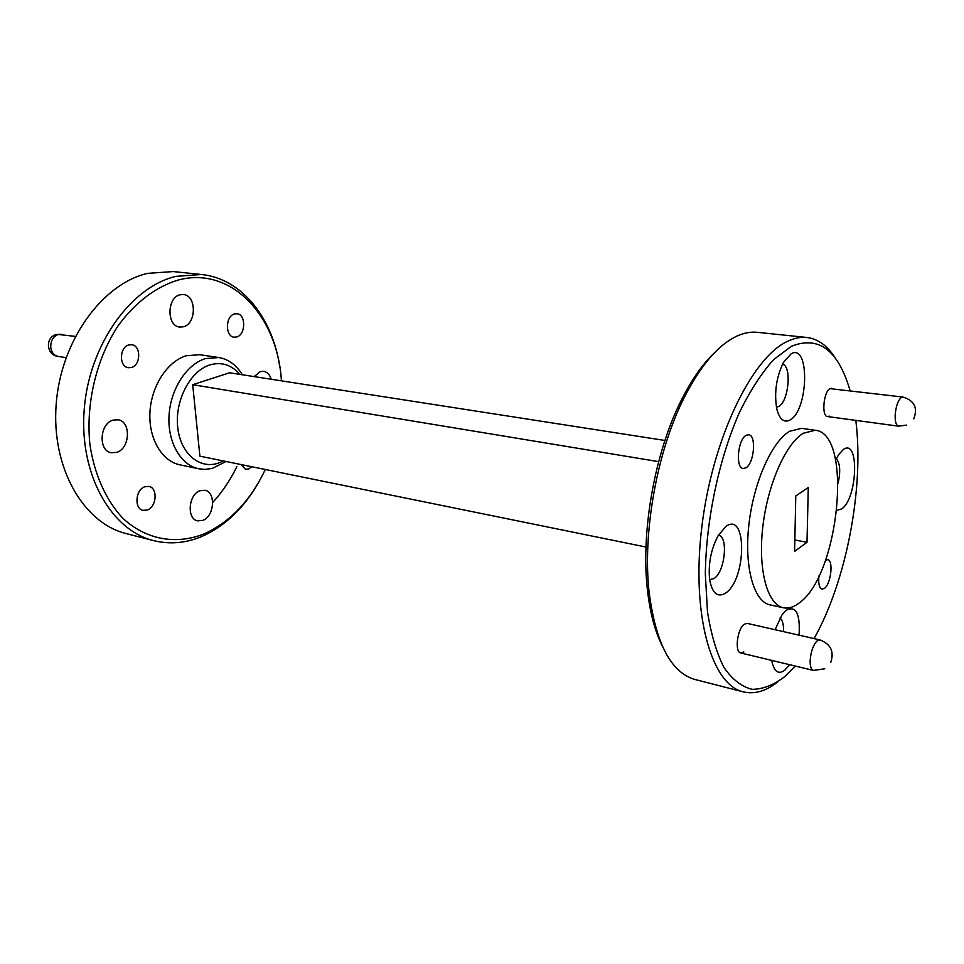 <?xml version="1.0" encoding="UTF-8"?>
<svg xmlns="http://www.w3.org/2000/svg" width="964" height="964" viewBox="0 0 964 964"><rect width="100%" height="100%" fill="white"/><g stroke="black" fill="none" stroke-linecap="round" stroke-linejoin="round"><path stroke-width="1.45" d="M850.019 390.516L849.718 389.456C837.933 349.884 818.472 335.496 791.36 346.305L773.586 359.656C761.596 373.008 750.245 390.553 739.521 412.267C719.024 458.563 706.022 519.849 705.335 574.086L707.48 611.766C711.058 634.324 716.553 652.893 723.976 667.498C732.266 679.451 741.641 686.73 752.077 689.332C762.861 689.284 773.803 685.006 784.913 676.475L795.204 666.04M777.623 682.054C765.862 691.212 754.426 694.49 743.34 691.887C711.468 684.898 691.116 614.779 701.816 527.031C712.251 439.331 751.559 357.885 787.251 341.473C794.095 338.147 800.626 336.822 806.868 337.472C818.171 338.882 827.751 345.931 835.607 358.608M661.882 645.133C654.652 630.48 649.796 611.706 647.314 588.811C640.831 531.164 654.918 452.586 681.018 400.783C691.296 380.178 702.37 364.259 714.24 353.029M806.868 337.472L757.246 332.315C750.751 331.628 743.955 332.893 736.882 336.111C718.096 344.895 700.394 365.681 683.765 398.481C656.966 451.73 642.458 532.682 649.085 591.92C655.701 643.41 671.004 672.607 695.02 679.5L743.34 691.887M745.847 467.877C754.185 463.636 756.644 435.077 748.667 434.728L746.196 435.27C737.822 439.198 735.243 468.179 743.208 468.492L745.847 467.877M818.918 575.966C818.207 583.618 819.243 588.016 822.027 589.161L824.533 588.329C830.98 583.822 833.619 560.084 827.702 559.662L825.509 560.265M906.509 425.112L898.496 426.16C896.159 425.461 895.05 421.822 895.158 415.267C895.857 406.41 897.918 400.482 901.328 397.469L902.858 397.048L830.016 388.637C823.533 391.625 821.316 416.52 827.51 416.556L829.269 416.123M824.774 668.799L813.375 670.402C811.194 669.643 810.121 666.461 810.146 660.882C810.772 651.833 813.074 645.169 817.062 640.891L819.882 639.903L747.16 623.371L744.172 624.286C737.231 628.938 734.472 652.266 740.75 652.953L743.871 651.977M789.926 420.051C808.459 410.857 810.097 342.979 791.215 353.704L783.395 362.5C776.237 377.418 774.044 392.926 776.815 409.025C779.551 419.364 783.925 423.039 789.926 420.051M776.43 407.206L778.587 406.543C788.66 401.928 792.047 365.995 782.515 364.175M725.711 593.005C746.437 579.605 747.269 511.294 726.157 526.26L718.325 535.309C710.998 549.167 708.094 563.928 709.637 579.605C712.239 593.463 717.602 597.933 725.711 593.005M709.649 579.689L714.059 578.508C725.024 571.833 728.615 536.189 718.361 535.237M771.766 660.412L771.983 661.714C774.345 672.053 778.695 674.812 785.045 670.004L789.504 664.666M799.072 635.168C800.313 613.634 796.035 605.332 786.202 610.224L781.949 614.96L775.068 629.721M783.515 631.637C783.756 624.648 782.575 620.117 780.009 618.069M836.945 510.293L841.584 508.98C857.538 498.822 859.659 437.764 843.392 449.465L838.644 454.634L835.655 460.214M838.138 483.109C840.68 471.312 840.09 463.19 836.342 458.756M803.386 433.21C785.648 443.609 767.404 485.025 762.717 527.597C757.897 570.194 767.489 604.681 783.395 607.766C788.588 608.814 793.987 607.115 799.602 602.657C839.463 574.339 853.164 433.065 815.219 430.269L803.386 433.21M815.219 430.269L801.662 428.353L789.709 431.245C771.79 441.536 753.462 482.699 748.847 525.019C744.112 567.386 753.908 601.729 770.031 604.862L783.395 607.766M814.038 638.566C846.416 581.497 864.31 487.603 855.815 420.388M795.782 495.93L794.613 551.396L807.001 542.286L808.29 487.519L795.782 495.93M794.854 539.997L807.001 542.286M747.16 623.371L744.172 624.286C737.231 628.938 734.472 652.266 740.75 652.953L813.375 670.402M831.667 388.251L830.016 388.637C823.533 391.625 821.316 416.52 827.51 416.556L898.496 426.16M239.783 374.369C231.577 364.826 221.672 361.657 210.044 364.862C190.366 370.694 174.713 400.361 177.701 427.185C180.388 454.104 200.44 470.287 219.479 462.672L223.274 460.937M226.022 461.491L212.285 468.42L204.862 469.408L198.753 468.793C180.75 465.178 167.447 442.211 169.037 415.677C170.471 389.155 186.642 364.223 205.404 358.62L218.695 357.524C228.468 359.186 236.337 364.934 242.289 374.755M218.695 357.524L199.632 354.704L186.293 355.752C167.495 361.271 151.336 385.901 149.95 412.158C148.432 438.415 161.832 461.19 179.894 464.817L198.753 468.793M645.976 547.034L199.885 456.165L192.716 384.696L229.565 372.779L664.943 440.464M658.665 461.648L192.716 384.696M201.428 274.499L173.303 271.571L147.745 273.354C102.461 283.585 60.853 340.533 56.177 404.229C51.176 467.926 83.615 523.344 126.332 533.622L153.722 540.647C111.197 530.429 79 474.3 84.205 409.555C89.086 344.823 130.803 286.838 175.954 276.355L201.428 274.499C241.699 278.451 272.631 317.927 279.765 366.91M281.416 380.84C277.74 316.734 231.963 265.944 178.629 279.922C156.361 286.453 135.044 302.419 117.909 326.097C96.207 359.283 85.639 403.892 89.941 444.778C94.472 474.854 106.148 500.497 122.91 518.295C146.311 540.057 176.448 544.961 204.284 533.827C230.312 521.898 250.652 500.449 265.305 469.492M259.28 481.205C244.567 507.401 225.588 525.754 202.344 536.261C186.221 543.154 170.013 544.612 153.722 540.647M144.781 486.76L148.938 486.422C157.976 487.88 156.71 506.871 147.384 509.98L143.034 510.354C134.02 508.847 135.418 489.7 144.781 486.76M234.565 313.927L236.939 313.734C246.109 314.276 245.82 334.833 236.65 336.978L234.107 337.195C224.974 336.605 225.347 315.903 234.565 313.927M251.712 466.721L248.616 468.986L245.543 469.287L240.904 464.528M128.863 344.943L131.731 344.751C141.226 345.582 140.901 365.26 131.393 367.513L128.333 367.73C118.885 366.85 119.319 347.04 128.863 344.943M199.934 490.748L204.958 490.266C216.093 491.989 214.418 516.282 202.922 520.343L197.608 520.861C186.522 519.066 188.39 494.532 199.934 490.748M112.993 420.135L118.114 419.774C131.309 421.509 130.128 448.465 116.765 452.345L111.246 452.743C98.147 450.899 99.557 423.69 112.993 420.135M180.135 294.767L183.413 294.538C196.692 295.297 196.584 323.892 183.365 326.796L179.738 327.061C166.543 326.23 166.832 297.358 180.135 294.767M254.159 376.599L260.184 371.634L263.69 371.321C267.281 372.02 269.787 374.671 271.221 379.25M212.695 502.497C222.226 492.098 230.288 480.12 236.879 466.576M75.312 336.388L58.226 334.46C52.972 336.544 50.489 340.967 50.791 347.739C51.634 352.595 53.996 355.463 57.888 356.355L66.058 357.668M647.314 588.811L649.085 591.92M681.018 400.783L683.765 398.481M830.691 662.617C834.414 651.688 830.811 644.109 819.882 639.903M913.764 418.834C917.981 407.748 914.354 400.482 902.858 397.048M61.13 334.291L56.743 334.472C45.019 336.677 45.995 355.017 57.888 356.355"/></g></svg>
